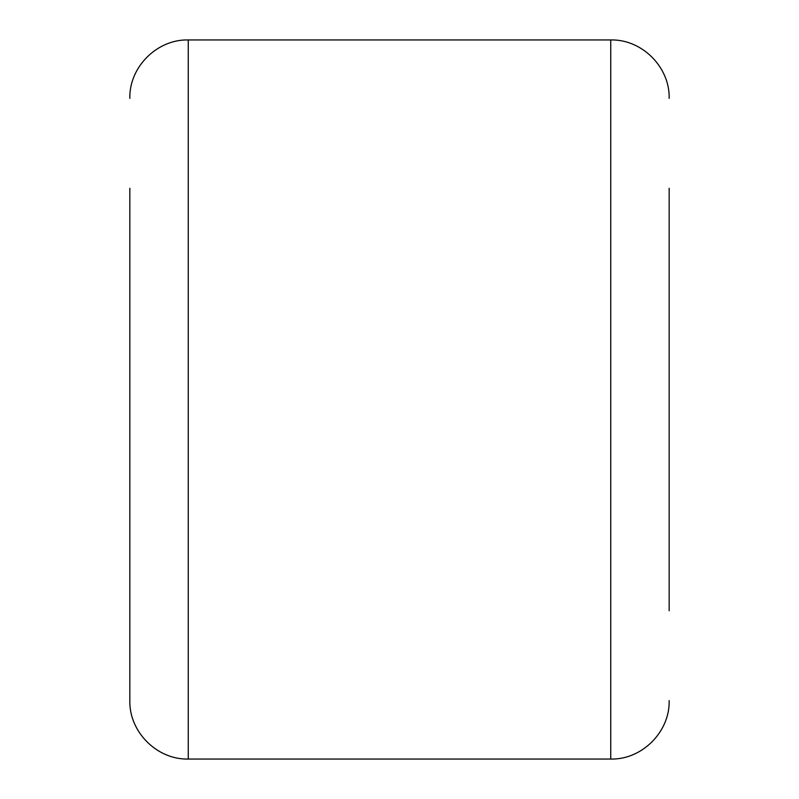 <?xml version="1.0" encoding="UTF-8"?>
<svg xmlns="http://www.w3.org/2000/svg" width="799" height="799" viewBox="0 0 799 799"><rect width="100%" height="100%" fill="white"/><g stroke="black" fill="none" stroke-linecap="round" stroke-linejoin="round"><path stroke-width="1.2" d="M669.163 188.264L669.163 610.736M188.264 759.05L610.736 759.05L610.736 39.95L188.264 39.95L188.264 759.05C157.043 759.859 129.038 731.844 129.838 700.623L129.838 188.264M610.736 39.95C641.957 39.141 669.962 67.156 669.163 98.377M188.264 39.95C157.043 39.141 129.038 67.156 129.838 98.377M610.736 759.05C641.957 759.859 669.962 731.844 669.163 700.623"/></g></svg>
